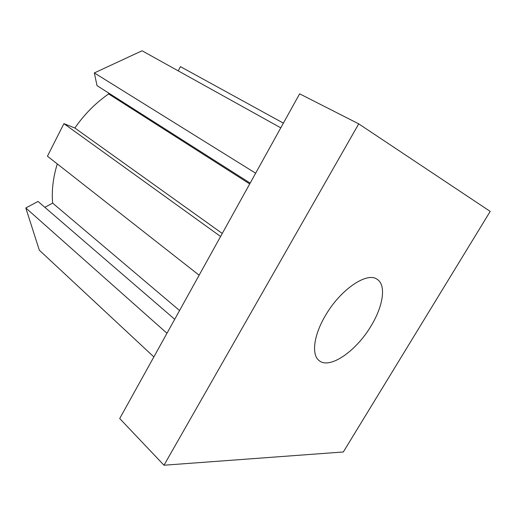 <?xml version="1.0" encoding="UTF-8"?>
<svg xmlns="http://www.w3.org/2000/svg" width="516" height="516" viewBox="0 0 516 516"><rect width="100%" height="100%" fill="white"/><g stroke="black" fill="none" stroke-linecap="round" stroke-linejoin="round"><path stroke-width="0.77" d="M371.262 325.602C383.201 306.014 386.413 285.071 377.183 279.33C367.166 271.468 340.321 289.515 325.351 315.708C313.515 335.568 311.322 355.092 319.262 360.703C329.95 369.611 356.659 350.693 371.262 325.602M299.628 93.822L119.718 418.541L163.985 465.226L343.321 451.971L490.2 211.412L358.723 123.859L299.628 93.822M358.723 123.859L163.985 465.226M166.971 333.252L25.8 207.954L39.319 250.17L153.865 356.911M25.8 207.954L38.016 201.44L174.711 319.281M44.847 207.329L52.651 203.117L179.568 310.522M52.651 203.117C51.529 190.772 53.064 177.697 57.27 163.901M220.584 236.483L63.919 123.646L47.44 156.187L199.131 275.209M63.919 123.646L74.846 128.013L222.261 233.464M74.846 128.013C84.431 114.242 95.692 102.89 108.644 93.951L249.712 183.922M108.644 93.951L108.431 92.893M255.646 173.208L94.331 72.924L97.021 85.63L250.157 183.109M94.331 72.924L142.068 50.774L280.781 127.839M178.233 70.866L180.452 66.641L283.381 123.137"/></g></svg>
